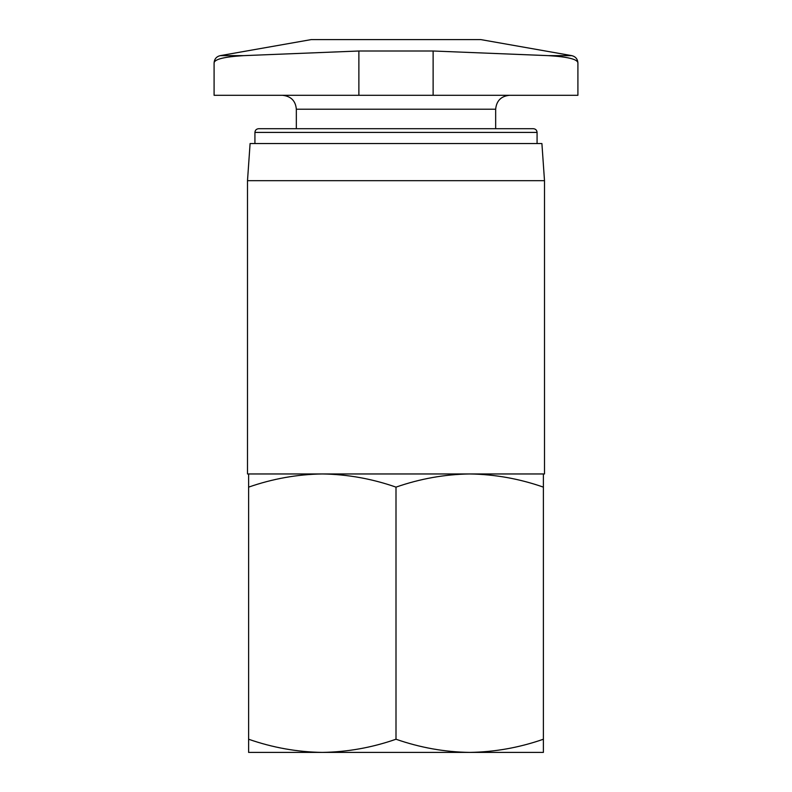 <?xml version="1.0" encoding="UTF-8"?>
<svg xmlns="http://www.w3.org/2000/svg" width="792" height="792" viewBox="0 0 792 792"><rect width="100%" height="100%" fill="white"/><g stroke="black" fill="none" stroke-linecap="round" stroke-linejoin="round"><path stroke-width="1.19" d="M214.088 62.954L214.088 95.287L577.913 95.287L577.913 62.954C577.655 59.261 567.795 56.826 548.351 55.638L433.125 51.005L358.875 51.005L243.649 55.638C224.255 56.806 214.404 59.242 214.088 62.954C214.365 59.034 216.414 56.598 220.225 55.638L243.649 55.638M543.391 473.962L543.391 487.13C519.324 478.724 494.762 474.329 469.696 473.962C444.649 474.339 420.077 478.734 396 487.13C371.933 478.724 347.371 474.329 322.304 473.962C297.257 474.339 272.695 478.734 248.609 487.13M248.619 752.4L248.619 473.962M495.663 128.7L495.663 109.207C496.485 100.752 501.128 96.109 509.583 95.287M537.075 143.55L537.075 132.412C536.857 130.155 535.62 128.918 533.362 128.7L258.637 128.7C256.361 128.938 255.123 130.175 254.925 132.412L254.925 143.55M544.5 180.675L541.906 143.55L250.094 143.55L247.5 180.675L247.5 473.962L544.5 473.962L544.5 180.675L247.5 180.675M248.609 739.233C272.676 747.638 297.238 752.034 322.304 752.4C347.351 752.024 371.923 747.628 396 739.233C420.067 747.638 444.629 752.034 469.696 752.4C494.743 752.024 519.304 747.628 543.391 739.233L543.391 752.4L248.609 752.4M396 487.13L396 739.233M543.391 487.13L543.391 739.233M220.225 55.638L311.187 39.6L480.813 39.6L571.774 55.638L548.351 55.638M495.663 109.207L296.337 109.207C295.594 100.831 290.951 96.188 282.417 95.287M537.075 132.412L254.925 132.412M358.875 95.287L358.875 51.005M433.125 95.287L433.125 51.005M296.337 109.207L296.337 128.7M577.913 62.954C577.635 59.034 575.586 56.598 571.774 55.638"/></g></svg>
